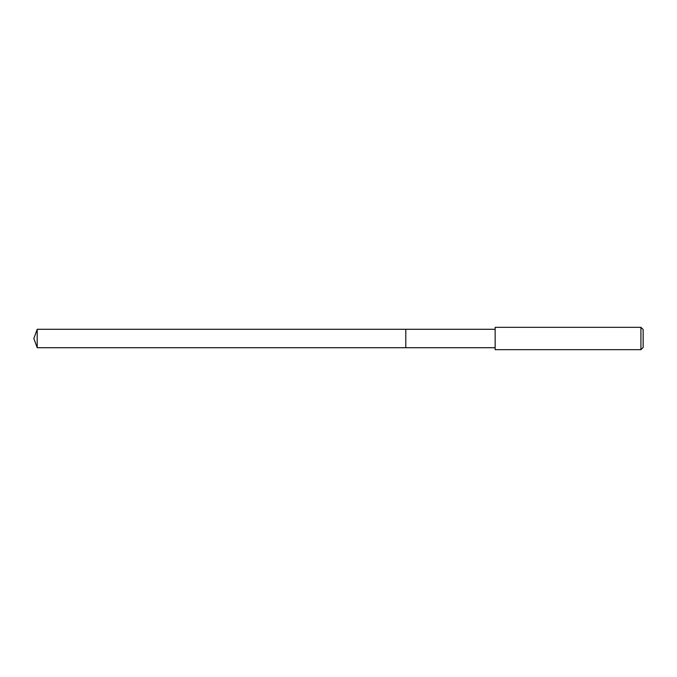 <?xml version="1.0" encoding="UTF-8"?>
<svg xmlns="http://www.w3.org/2000/svg" width="677" height="677" viewBox="0 0 677 677"><rect width="100%" height="100%" fill="white"/><g stroke="black" fill="none" stroke-linecap="round" stroke-linejoin="round"><path stroke-width="1.02" d="M495.158 329.284L37.201 329.284L37.201 347.716L405.794 347.716L405.794 329.284L405.794 347.716L495.158 347.716M37.201 347.716L33.85 338.5L37.201 329.284M495.158 327.329L495.158 349.67L640.916 349.67L640.916 327.329L495.158 327.329M640.916 327.329L643.15 329.564L643.15 347.436L640.916 349.67"/></g></svg>
